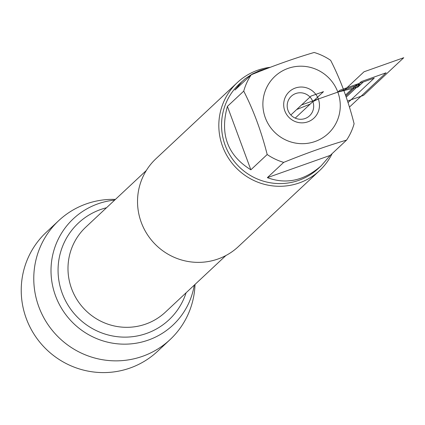 <?xml version="1.0" encoding="UTF-8"?>
<svg xmlns="http://www.w3.org/2000/svg" width="425" height="425" viewBox="0 0 425 425"><rect width="100%" height="100%" fill="white"/><g stroke="black" fill="none" stroke-linecap="round" stroke-linejoin="round"><path stroke-width="0.64" d="M237.288 82.599L155.996 158.684A60.244 59.096 46.9 0 0 141.286 222.456A60.244 59.096 46.9 0 0 238.324 246.649L319.616 170.568A60.244 59.096 -133.1 0 1 222.578 146.37A60.244 59.096 -133.1 0 1 237.288 82.599A60.244 59.096 -133.1 0 1 270.311 67.288M268.658 67.92L260.105 70.422L252.248 74.035L245.278 78.662L239.275 84.038A57.832 56.732 46.9 0 0 225.154 145.26A57.832 56.732 46.9 0 0 318.314 168.486L321.215 165.771L330.241 155.391L346.566 140.112A57.832 56.732 46.9 0 0 354.099 123.739C348.293 100.725 340.478 79.592 330.65 60.339A57.832 56.732 46.9 0 0 314.155 52.477C295.2 58.023 274.237 65.445 251.271 74.752A57.832 56.732 46.9 0 0 243.738 91.12L227.407 106.399C219.72 134.226 227.534 155.359 250.862 169.803L267.187 154.519A57.832 56.732 46.9 0 0 283.688 162.382L267.357 177.661C286.312 184.62 304.263 180.657 321.215 165.771M332.127 153.622A60.244 59.096 -133.1 0 1 319.616 170.568M195.022 284.426A81.473 79.921 -133.1 0 1 170.09 339.591L157.548 351.326A81.473 79.921 -133.1 0 1 43.525 346.455A81.473 79.921 -133.1 0 1 46.203 232.358L58.746 220.617A81.473 79.921 -133.1 0 1 115.435 199.394M170.09 339.591A81.473 79.921 -133.1 0 1 38.856 306.866A81.473 79.921 -133.1 0 1 58.746 220.617M242.181 81.324L234.945 90.031L251.271 74.752M280.128 136.77A39.089 38.346 46.9 0 0 325.608 135.761A39.089 38.346 46.9 0 0 337.832 92.103A39.089 38.346 46.9 0 0 277.541 74.12A39.089 38.346 46.9 0 0 280.128 136.77M283.688 162.382C306.653 153.074 327.617 145.653 346.566 140.112M243.738 91.12C253.56 110.373 261.38 131.506 267.187 154.519M114.676 200.106A72.85 71.458 46.9 0 0 55.553 295.89A72.85 71.458 46.9 0 0 130.055 343.947A72.85 71.458 46.9 0 0 194.262 285.138M284.814 110.877A18.073 17.728 -133.1 0 1 304.544 87.338A18.073 17.728 -133.1 0 1 315.371 116.609A18.073 17.728 -133.1 0 1 284.814 110.877M330.241 155.391L267.357 177.661M250.862 169.803L227.407 106.399M288.012 110.415A13.387 13.133 -133.1 0 1 310.011 97.049A13.387 13.133 -133.1 0 1 309.575 115.791A13.387 13.133 -133.1 0 1 288.012 110.415M295.216 118.118L323.483 91.662L311.068 96.061L290.838 114.994L301.575 104.943L359.933 84.277L346.242 97.091M345.525 95.014L357.112 84.171L374.25 78.099L348.059 102.611M363.322 81.972L339.729 90.323L337.832 92.103L357.818 87.125L363.322 81.972M347.549 101.028L363.502 95.381L403.75 57.715L364.018 71.782L343.931 90.583M301.575 104.943L318.341 99.004L312.842 101.623L310.197 104.098L296.682 109.522M252.195 233.665L264.95 221.728M345.865 95.997L361.245 81.6L386.081 72.808L349.446 107.089M146.322 170.489L85.839 227.093A58.236 57.125 46.9 0 0 71.623 288.74A58.236 57.125 46.9 0 0 165.426 312.125L225.909 255.521M186.102 292.777A66.268 65.004 -133.1 0 1 125.152 337.137A66.268 65.004 -133.1 0 1 62.199 293.223A66.268 65.004 -133.1 0 1 106.516 207.74"/></g></svg>
